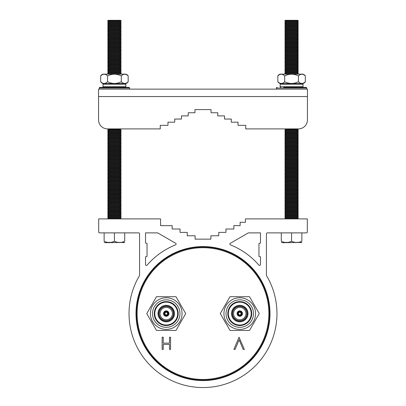 <?xml version="1.0" encoding="UTF-8"?>
<svg xmlns="http://www.w3.org/2000/svg" width="406" height="406" viewBox="0 0 406 406"><rect width="100%" height="100%" fill="white"/><g stroke="black" fill="none" stroke-linecap="round" stroke-linejoin="round"><path stroke-width="0.61" d="M160.04 313.579A6.202 6.202 0 0 1 166.242 307.378A6.202 6.202 0 0 1 172.438 313.579A6.202 6.202 0 0 1 166.242 319.781A6.202 6.202 0 0 1 160.04 313.579M168.942 313.579A2.7 2.7 0 0 1 166.242 316.279A2.7 2.7 0 0 1 163.537 313.579A2.7 2.7 0 0 1 166.242 310.874A2.7 2.7 0 0 1 168.942 313.579M168.678 313.579A2.436 2.436 0 0 1 166.242 316.015A2.436 2.436 0 0 1 163.806 313.579A2.436 2.436 0 0 1 166.242 311.143A2.436 2.436 0 0 1 168.678 313.579M164.379 313.579A1.863 1.863 0 0 1 166.242 311.717A1.863 1.863 0 0 1 168.099 313.579A1.863 1.863 0 0 1 166.242 315.437A1.863 1.863 0 0 1 164.379 313.579M164.912 313.579A1.33 1.33 0 0 1 166.242 312.25A1.33 1.33 0 0 1 167.566 313.579A1.33 1.33 0 0 1 166.242 314.909A1.33 1.33 0 0 1 164.912 313.579M179.97 313.579A13.728 13.728 0 0 1 166.242 327.307A13.728 13.728 0 0 1 152.509 313.579A13.728 13.728 0 0 1 166.242 299.846A13.728 13.728 0 0 1 179.97 313.579M178.198 313.579A11.957 11.957 0 0 1 166.242 325.536A11.957 11.957 0 0 1 154.28 313.579A11.957 11.957 0 0 1 166.242 301.622A11.957 11.957 0 0 1 178.198 313.579M177.686 313.579A11.449 11.449 0 0 1 166.242 325.023A11.449 11.449 0 0 1 154.793 313.579A11.449 11.449 0 0 1 166.242 302.13A11.449 11.449 0 0 1 177.686 313.579M157.98 313.579A8.257 8.257 0 0 1 166.242 305.317A8.257 8.257 0 0 1 174.499 313.579A8.257 8.257 0 0 1 166.242 321.836A8.257 8.257 0 0 1 157.98 313.579M158.716 313.579A7.526 7.526 0 0 1 166.242 306.053A7.526 7.526 0 0 1 173.763 313.579A7.526 7.526 0 0 1 166.242 321.105A7.526 7.526 0 0 1 158.716 313.579M159.066 313.579A7.176 7.176 0 0 1 166.242 306.403A7.176 7.176 0 0 1 173.418 313.579A7.176 7.176 0 0 1 166.242 320.755A7.176 7.176 0 0 1 159.066 313.579M233.562 313.579A6.202 6.202 0 0 1 239.758 307.378A6.202 6.202 0 0 1 245.96 313.579A6.202 6.202 0 0 1 239.758 319.781A6.202 6.202 0 0 1 233.562 313.579M242.463 313.579A2.7 2.7 0 0 1 239.758 316.279A2.7 2.7 0 0 1 237.058 313.579A2.7 2.7 0 0 1 239.758 310.874A2.7 2.7 0 0 1 242.463 313.579M242.194 313.579A2.436 2.436 0 0 1 239.758 316.015A2.436 2.436 0 0 1 237.322 313.579A2.436 2.436 0 0 1 239.758 311.143A2.436 2.436 0 0 1 242.194 313.579M237.901 313.579A1.863 1.863 0 0 1 239.758 311.717A1.863 1.863 0 0 1 241.621 313.579A1.863 1.863 0 0 1 239.758 315.437A1.863 1.863 0 0 1 237.901 313.579M238.434 313.579A1.33 1.33 0 0 1 239.758 312.25A1.33 1.33 0 0 1 241.088 313.579A1.33 1.33 0 0 1 239.758 314.909A1.33 1.33 0 0 1 238.434 313.579M253.491 313.579A13.728 13.728 0 0 1 239.758 327.307A13.728 13.728 0 0 1 226.03 313.579A13.728 13.728 0 0 1 239.758 299.846A13.728 13.728 0 0 1 253.491 313.579M251.72 313.579A11.957 11.957 0 0 1 239.758 325.536A11.957 11.957 0 0 1 227.802 313.579A11.957 11.957 0 0 1 239.758 301.622A11.957 11.957 0 0 1 251.72 313.579M251.207 313.579A11.449 11.449 0 0 1 239.758 325.023A11.449 11.449 0 0 1 228.314 313.579A11.449 11.449 0 0 1 239.758 302.13A11.449 11.449 0 0 1 251.207 313.579M231.501 313.579A8.257 8.257 0 0 1 239.758 305.317A8.257 8.257 0 0 1 248.02 313.579A8.257 8.257 0 0 1 239.758 321.836A8.257 8.257 0 0 1 231.501 313.579M232.237 313.579A7.526 7.526 0 0 1 239.758 306.053A7.526 7.526 0 0 1 247.284 313.579A7.526 7.526 0 0 1 239.758 321.105A7.526 7.526 0 0 1 232.237 313.579M232.582 313.579A7.176 7.176 0 0 1 239.758 306.403A7.176 7.176 0 0 1 246.934 313.579A7.176 7.176 0 0 1 239.758 320.755A7.176 7.176 0 0 1 232.582 313.579M182.061 313.579A15.819 15.819 0 0 1 166.242 329.398A15.819 15.819 0 0 1 150.423 313.579A15.819 15.819 0 0 1 166.242 297.76A15.819 15.819 0 0 1 182.061 313.579M146.754 313.579L156.498 330.454L175.981 330.454L185.725 313.579L175.981 296.705L156.498 296.705L146.754 313.579M255.577 313.579A15.819 15.819 0 0 1 239.758 329.398A15.819 15.819 0 0 1 223.939 313.579A15.819 15.819 0 0 1 239.758 297.76A15.819 15.819 0 0 1 255.577 313.579M220.275 313.579L230.019 330.454L249.502 330.454L259.246 313.579L249.502 296.705L230.019 296.705L220.275 313.579M269.554 313.579A66.554 66.554 0 0 1 203 380.128A66.554 66.554 0 0 1 136.446 313.579A66.554 66.554 0 0 1 203 247.026A66.554 66.554 0 0 1 269.554 313.579A66.554 66.554 0 0 0 203 247.026A66.554 66.554 0 0 0 136.446 313.579M270 313.579A67 67 0 0 0 203 246.574A67 67 0 0 0 136 313.579A67 67 0 0 0 203 380.579A67 67 0 0 0 270 313.579M230.466 244.889A0.898 0.898 0 0 1 230.349 243.275L248.335 232.887L260.485 232.887L260.485 242.788A0.452 0.452 0 0 1 260.033 243.24L259.404 243.24A0.452 0.452 0 0 0 258.957 243.686L258.957 256.15A0.452 0.452 0 0 0 259.404 256.602L260.033 256.602A0.452 0.452 0 0 1 260.485 257.054L260.485 264.539A0.898 0.898 0 0 1 258.906 265.128A73.978 73.978 0 0 0 230.466 244.889M129.022 313.579A73.978 73.978 0 0 0 203 387.552A73.978 73.978 0 0 0 266.549 275.715A0.898 0.898 0 0 1 266.422 275.253L266.422 233.79A0.898 0.898 0 0 1 267.326 232.887L306.403 232.887A0.898 0.898 0 0 0 307.306 231.988L307.306 218.895L245.432 218.895L245.432 222.27L240.124 222.27L240.124 225.645L233.866 225.645L233.866 229.02L225.949 229.02L225.949 232.394L218.748 232.394L218.748 235.769L210.876 235.769L210.876 239.144L195.124 239.144L195.124 235.769L187.252 235.769L187.252 232.394L180.051 232.394L180.051 229.02L172.134 229.02L172.134 225.645L160.568 225.645L160.568 218.895L98.694 218.895L98.694 231.988A0.898 0.898 0 0 0 99.597 232.887L138.674 232.887A0.898 0.898 0 0 1 139.578 233.79L139.578 275.253A0.898 0.898 0 0 1 139.451 275.715A73.978 73.978 0 0 0 129.022 313.579M239.043 337.208L244.356 349.399L243.184 349.399L239.119 339.792L235.059 349.399L233.886 349.399L239.043 337.208M169.48 337.208L170.571 337.208L170.571 349.399L169.48 349.399L169.48 344.395L163.227 344.395L163.227 349.399L162.136 349.399L162.136 337.208L163.227 337.208L163.227 343.146L169.48 343.146L169.48 337.208M157.665 232.887L175.651 243.275A0.898 0.898 0 0 1 175.534 244.889A73.978 73.978 0 0 0 147.094 265.128A0.898 0.898 0 0 1 145.515 264.539L145.515 257.054A0.452 0.452 0 0 1 145.967 256.602L146.596 256.602A0.452 0.452 0 0 0 147.043 256.15L147.043 243.686A0.452 0.452 0 0 0 146.596 243.24L145.967 243.24A0.452 0.452 0 0 1 145.515 242.788L145.515 232.887L157.665 232.887M297.989 242.387L295.472 242.387L297.989 242.387M298.171 128.9L297.268 129.438L298.395 130.113L284.763 130.113L285.885 129.438L297.268 129.438L298.395 130.113L297.268 130.788L298.395 131.463L284.763 131.463L285.885 130.788L297.268 130.788L298.395 131.463L297.268 132.138L298.395 132.813L284.763 132.813L285.885 132.138L297.268 132.138L298.395 132.813L297.268 133.488L298.395 134.163L284.763 134.163L285.885 133.488L297.268 133.488L298.395 134.163L297.268 134.838L298.395 135.513L284.763 135.513L285.885 134.838L297.268 134.838L298.395 135.513L297.268 136.188L298.395 136.863L284.763 136.863L285.885 136.188L297.268 136.188L298.395 136.863L297.268 137.538L298.395 138.213L284.763 138.213L285.885 137.538L297.268 137.538L298.395 138.213L297.268 138.888L298.395 139.562L284.763 139.562L285.885 138.888L297.268 138.888L298.395 139.562L297.268 140.237L298.395 140.912L284.763 140.912L285.885 140.237L297.268 140.237L298.395 140.912L297.268 141.587L298.395 142.262L284.763 142.262L285.885 141.587L297.268 141.587L298.395 142.262L297.268 142.937L298.395 143.612L284.763 143.612L285.885 142.937L297.268 142.937L298.395 143.612L297.268 144.287L298.395 144.962L284.763 144.962L285.885 144.287L297.268 144.287L298.395 144.962L297.268 145.637L298.395 146.312L284.763 146.312L285.885 145.637L297.268 145.637L298.395 146.312L297.268 146.987L298.395 147.662L284.763 147.662L285.885 146.987L297.268 146.987L298.395 147.662L297.268 148.337L298.395 149.012L284.763 149.012L285.885 148.337L297.268 148.337L298.395 149.012L297.268 149.687L298.395 150.362L284.763 150.362L285.885 149.687L297.268 149.687L298.395 150.362L297.268 151.037L298.395 151.712L284.763 151.712L285.885 151.037L297.268 151.037L298.395 151.712L297.268 152.387L298.395 153.062L284.763 153.062L285.885 152.387L297.268 152.387L298.395 153.062L297.268 153.737L298.395 154.412L284.763 154.412L285.885 153.737L297.268 153.737L298.395 154.412L297.268 155.087L298.395 155.762L284.763 155.762L285.885 155.087L297.268 155.087L298.395 155.762L297.268 156.437L298.395 157.112L284.763 157.112L285.885 156.437L297.268 156.437L298.395 157.112L297.268 157.787L298.395 158.462L284.763 158.462L285.885 157.787L297.268 157.787L298.395 158.462L297.268 159.137L298.395 159.812L284.763 159.812L285.885 159.137L297.268 159.137L298.395 159.812L297.268 160.487L298.395 161.162L284.763 161.162L285.885 160.487L297.268 160.487L298.395 161.162L297.268 161.837L298.395 162.512L284.763 162.512L285.885 161.837L297.268 161.837L298.395 162.512L297.268 163.187L298.395 163.862L284.763 163.862L285.885 163.187L297.268 163.187L298.395 163.862L297.268 164.537L298.395 165.212L284.763 165.212L285.885 164.537L297.268 164.537L298.395 165.212L297.268 165.887L298.395 166.561L284.763 166.561L285.885 165.887L297.268 165.887L298.395 166.561L297.268 167.236L298.395 167.911L284.763 167.911L285.885 167.236L297.268 167.236L298.395 167.911L297.268 168.586L298.395 169.261L284.763 169.261L285.885 168.586L297.268 168.586L298.395 169.261L297.268 169.936L298.395 170.611L284.763 170.611L285.885 169.936L297.268 169.936L298.395 170.611L297.268 171.286L298.395 171.961L284.763 171.961L285.885 171.286L297.268 171.286L298.395 171.961L297.268 172.636L298.395 173.311L284.763 173.311L285.885 172.636L297.268 172.636L298.395 173.311L297.268 173.986L298.395 174.661L284.763 174.661L285.885 173.986L297.268 173.986L298.395 174.661L297.268 175.336L298.395 176.011L284.763 176.011L285.885 175.336L297.268 175.336L298.395 176.011L297.268 176.686L298.395 177.361L284.763 177.361L285.885 176.686L297.268 176.686L298.395 177.361L297.268 178.036L298.395 178.711L284.763 178.711L285.885 178.036L297.268 178.036L298.395 178.711L297.268 179.386L298.395 180.061L284.763 180.061L285.885 179.386L297.268 179.386L298.395 180.061L297.268 180.736L298.395 181.411L284.763 181.411L285.885 180.736L297.268 180.736L298.395 181.411L297.268 182.086L298.395 182.761L284.763 182.761L285.885 182.086L297.268 182.086L298.395 182.761L297.268 183.436L298.395 184.111L284.763 184.111L285.885 183.436L297.268 183.436L298.395 184.111L297.268 184.786L298.395 185.461L284.763 185.461L285.885 184.786L297.268 184.786L298.395 185.461L297.268 186.136L298.395 186.811L284.763 186.811L285.885 186.136L297.268 186.136L298.395 186.811L297.268 187.486L298.395 188.161L284.763 188.161L285.885 187.486L297.268 187.486L298.395 188.161L297.268 188.836L298.395 189.511L284.763 189.511L285.885 188.836L297.268 188.836L298.395 189.511L297.268 190.186L298.395 190.861L284.763 190.861L285.885 190.186L297.268 190.186L298.395 190.861L297.268 191.536L298.395 192.211L284.763 192.211L285.885 191.536L297.268 191.536L298.395 192.211L297.268 192.886L298.395 193.56L284.763 193.56L285.885 192.886L297.268 192.886L298.395 193.56L297.268 194.235L298.395 194.91L284.763 194.91L285.885 194.235L297.268 194.235L298.395 194.91L297.268 195.585L298.395 196.26L284.763 196.26L285.885 195.585L297.268 195.585L298.395 196.26L297.268 196.935L298.395 197.61L284.763 197.61L285.885 196.935L297.268 196.935L298.395 197.61L297.268 198.285L298.395 198.96L284.763 198.96L285.885 198.285L297.268 198.285L298.395 198.96L297.268 199.635L298.395 200.31L284.763 200.31L285.885 199.635L297.268 199.635L298.395 200.31L297.268 200.985L298.395 201.66L284.763 201.66L285.885 200.985L297.268 200.985L298.395 201.66L297.268 202.335L298.395 203.01L284.763 203.01L285.885 202.335L297.268 202.335L298.395 203.01L297.268 203.685L298.395 204.36L284.763 204.36L285.885 203.685L297.268 203.685L298.395 204.36L297.268 205.035L298.395 205.71L284.763 205.71L285.885 205.035L297.268 205.035L298.395 205.71L297.268 206.385L298.395 207.06L284.763 207.06L285.885 206.385L297.268 206.385L298.395 207.06L297.268 207.735L298.395 208.41L284.763 208.41L285.885 207.735L297.268 207.735L298.395 208.41L297.268 209.085L298.395 209.76L284.763 209.76L285.885 209.085L297.268 209.085L298.395 209.76L297.268 210.435L298.395 211.11L284.763 211.11L285.885 210.435L297.268 210.435L298.395 211.11L297.268 211.785L298.395 212.46L284.763 212.46L285.885 211.785L297.268 211.785L298.395 212.46L297.268 213.135L298.395 213.81L284.763 213.81L285.885 213.135L297.268 213.135L298.395 213.81L297.268 214.485L298.395 215.16L284.763 215.16L285.885 214.485L297.268 214.485L298.395 215.16L297.268 215.835L298.395 216.51L284.763 216.51L285.885 215.835L297.268 215.835L298.395 216.51L297.268 217.185L298.395 217.86L284.763 217.86L285.885 217.185L297.268 217.185L298.395 217.86L297.268 218.535L297.872 218.895L297.268 218.535L285.885 218.535L285.286 218.895M297.613 20.3L298.395 20.767L284.763 20.767L285.54 20.3L297.613 20.3L298.395 20.767L297.268 21.442L298.395 22.117L284.763 22.117L285.885 21.442L297.268 21.442L298.395 22.117L297.268 22.792L298.395 23.467L284.763 23.467L285.885 22.792L297.268 22.792L298.395 23.467L297.268 24.142L298.395 24.817L284.763 24.817L285.885 24.142L297.268 24.142L298.395 24.817L297.268 25.492L298.395 26.167L284.763 26.167L285.885 25.492L297.268 25.492L298.395 26.167L297.268 26.842L298.395 27.517L284.763 27.517L285.885 26.842L297.268 26.842L298.395 27.517L297.268 28.192L298.395 28.867L284.763 28.867L285.885 28.192L297.268 28.192L298.395 28.867L297.268 29.542L298.395 30.217L284.763 30.217L285.885 29.542L297.268 29.542L298.395 30.217L297.268 30.892L298.395 31.566L284.763 31.566L285.885 30.892L297.268 30.892L298.395 31.566L297.268 32.241L298.395 32.916L284.763 32.916L285.885 32.241L297.268 32.241L298.395 32.916L297.268 33.591L298.395 34.266L284.763 34.266L285.885 33.591L297.268 33.591L298.395 34.266L297.268 34.941L298.395 35.616L284.763 35.616L285.885 34.941L297.268 34.941L298.395 35.616L297.268 36.291L298.395 36.966L284.763 36.966L285.885 36.291L297.268 36.291L298.395 36.966L297.268 37.641L298.395 38.316L284.763 38.316L285.885 37.641L297.268 37.641L298.395 38.316L297.268 38.991L298.395 39.666L284.763 39.666L285.885 38.991L297.268 38.991L298.395 39.666L297.268 40.341L298.395 41.016L284.763 41.016L285.885 40.341L297.268 40.341L298.395 41.016L297.268 41.691L298.395 42.366L284.763 42.366L285.885 41.691L297.268 41.691L298.395 42.366L297.268 43.041L298.395 43.716L284.763 43.716L285.885 43.041L297.268 43.041L298.395 43.716L297.268 44.391L298.395 45.066L284.763 45.066L285.885 44.391L297.268 44.391L298.395 45.066L297.268 45.741L298.395 46.416L284.763 46.416L285.885 45.741L297.268 45.741L298.395 46.416L297.268 47.091L298.395 47.766L284.763 47.766L285.885 47.091L297.268 47.091L298.395 47.766L297.268 48.441L298.395 49.116L284.763 49.116L285.885 48.441L297.268 48.441L298.395 49.116L297.268 49.791L298.395 50.466L284.763 50.466L285.885 49.791L297.268 49.791L298.395 50.466L297.268 51.141L298.395 51.816L284.763 51.816L285.885 51.141L297.268 51.141L298.395 51.816L297.268 52.491L298.395 53.166L284.763 53.166L285.885 52.491L297.268 52.491L298.395 53.166L297.268 53.841L298.395 54.516L284.763 54.516L285.885 53.841L297.268 53.841L298.395 54.516L297.268 55.191L298.395 55.866L284.763 55.866L285.885 55.191L297.268 55.191L298.395 55.866L297.268 56.541L298.395 57.216L284.763 57.216L285.885 56.541L297.268 56.541L298.395 57.216L297.268 57.891L298.395 58.566L284.763 58.566L285.885 57.891L297.268 57.891L298.395 58.566L297.268 59.24L298.395 59.915L284.763 59.915L285.885 59.24L297.268 59.24L298.395 59.915L297.268 60.59L298.395 61.265L284.763 61.265L285.885 60.59L297.268 60.59L298.395 61.265L297.268 61.94L298.395 62.615L284.763 62.615L285.885 61.94L297.268 61.94L298.395 62.615L297.268 63.29L298.395 63.965L284.763 63.965L285.885 63.29L297.268 63.29L298.395 63.965L297.268 64.64L298.395 65.315L284.763 65.315L285.885 64.64L297.268 64.64L298.395 65.315L297.268 65.99L298.395 66.665L284.763 66.665L285.885 65.99L297.268 65.99L298.395 66.665L297.268 67.34L298.395 68.015L284.763 68.015L285.885 67.34L297.268 67.34L298.395 68.015L297.268 68.69L298.395 69.365L284.763 69.365L285.885 68.69L297.268 68.69L298.395 69.365L297.268 70.04L298.395 70.715L284.763 70.715L285.885 70.04L297.268 70.04L298.395 70.715L297.268 71.39L298.395 72.065L284.763 72.065L285.885 71.39L297.268 71.39L298.395 72.065L297.268 72.74L298.395 73.415L284.763 73.415L285.885 72.74L297.268 72.74L298.395 73.415L297.344 74.136L285.809 74.136M287.707 242.387L285.19 242.387L287.707 242.387M129.539 89.122L129.539 88.041L99.303 88.041A0.675 0.675 0 0 1 99.977 87.366L128.864 87.366A0.675 0.675 0 0 1 129.539 88.041A0.675 0.675 0 0 0 128.864 87.366L103.667 87.366A0.675 0.675 0 0 1 102.992 86.691L102.992 84.215A0.675 0.675 0 0 1 103.667 83.54L125.175 83.54A0.675 0.675 0 0 1 125.85 84.215L102.992 84.215M99.977 87.366L103.667 87.366A0.675 0.675 0 0 1 102.992 86.691L125.85 86.691A0.675 0.675 0 0 1 125.175 87.366A0.675 0.675 0 0 0 125.85 86.691L125.85 84.215A0.675 0.675 0 0 0 125.175 83.54L125.581 83.54A3.695 3.695 0 0 0 128.179 81.733C125.885 84.006 123.591 84.006 121.298 81.733C116.735 84.006 112.147 84.006 107.544 81.733C105.25 84.006 102.957 84.006 100.668 81.733L100.668 75.942A3.695 3.695 0 0 1 103.261 74.136L125.581 74.136A3.695 3.695 0 0 1 128.179 75.942C125.885 73.669 123.591 73.669 121.298 75.942C116.695 73.669 112.107 73.669 107.544 75.942C105.25 73.669 102.957 73.669 100.668 75.942M280.419 83.54A3.695 3.695 0 0 1 277.821 81.733C280.115 84.006 282.409 84.006 284.702 81.733C289.305 84.006 293.893 84.006 298.456 81.733C300.75 84.006 303.043 84.006 305.332 81.733A3.695 3.695 0 0 1 302.739 83.54L280.419 83.54A3.695 3.695 0 0 1 277.821 81.733L277.821 75.942A3.695 3.695 0 0 1 280.419 74.136L302.739 74.136A3.695 3.695 0 0 1 305.332 75.942C303.043 73.669 300.75 73.669 298.456 75.942C293.853 73.669 289.265 73.669 284.702 75.942C282.409 73.669 280.115 73.669 277.821 75.942A3.695 3.695 0 0 1 280.419 74.136M307.438 119.897L307.438 96.547L98.562 96.547L98.562 89.122L307.438 89.122L307.438 119.897A8.998 8.998 0 0 1 298.44 128.9L245.747 128.9L245.747 125.342L238.033 125.342L238.033 122.191L231.283 122.191L231.283 119.044L224.533 119.044L224.533 115.893L217.783 115.893L217.783 112.746L211.034 112.746L211.034 109.595L194.966 109.595L211.034 109.595L194.966 109.595L194.966 112.746L188.217 112.746L188.217 115.893L181.467 115.893L181.467 119.044L174.717 119.044L174.717 122.191L167.967 122.191L167.967 125.342L160.253 125.342L160.253 128.9L107.56 128.9A8.998 8.998 0 0 1 98.562 119.897L98.562 96.547L98.562 119.897M160.253 128.9L121.013 128.9L120.115 129.438L121.237 130.113L107.605 130.113L108.732 130.788L107.605 131.463L121.237 131.463L120.115 130.788L108.732 130.788M108.128 218.895L108.732 218.535L120.115 218.535L120.714 218.895L120.115 218.535L121.237 217.86L120.115 217.185L121.237 216.51L120.115 215.835L121.237 215.16L120.115 214.485L121.237 213.81L120.115 213.135L121.237 212.46L120.115 211.785L121.237 211.11L120.115 210.435L121.237 209.76L120.115 209.085L121.237 208.41L120.115 207.735L121.237 207.06L120.115 206.385L121.237 205.71L120.115 205.035L121.237 204.36L120.115 203.685L121.237 203.01L120.115 202.335L121.237 201.66L120.115 200.985L121.237 200.31L120.115 199.635L121.237 198.96L120.115 198.285L121.237 197.61L120.115 196.935L121.237 196.26L120.115 195.585L121.237 194.91L120.115 194.235L121.237 193.56L120.115 192.886L121.237 192.211L120.115 191.536L121.237 190.861L120.115 190.186L121.237 189.511L120.115 188.836L121.237 188.161L120.115 187.486L121.237 186.811L120.115 186.136L121.237 185.461L120.115 184.786L121.237 184.111L120.115 183.436L121.237 182.761L120.115 182.086L121.237 181.411L120.115 180.736L121.237 180.061L120.115 179.386L121.237 178.711L120.115 178.036L121.237 177.361L120.115 176.686L121.237 176.011L120.115 175.336L121.237 174.661L120.115 173.986L121.237 173.311L120.115 172.636L121.237 171.961L120.115 171.286L121.237 170.611L120.115 169.936L121.237 169.261L120.115 168.586L121.237 167.911L120.115 167.236L121.237 166.561L120.115 165.887L121.237 165.212L120.115 164.537L121.237 163.862L120.115 163.187L121.237 162.512L120.115 161.837L121.237 161.162L120.115 160.487L121.237 159.812L120.115 159.137L121.237 158.462L120.115 157.787L121.237 157.112L120.115 156.437L121.237 155.762L120.115 155.087L121.237 154.412L120.115 153.737L121.237 153.062L120.115 152.387L121.237 151.712L120.115 151.037L121.237 150.362L120.115 149.687L121.237 149.012L120.115 148.337L121.237 147.662L120.115 146.987L121.237 146.312L120.115 145.637L121.237 144.962L120.115 144.287L121.237 143.612L120.115 142.937L121.237 142.262L120.115 141.587L121.237 140.912L120.115 140.237L121.237 139.562L120.115 138.888L121.237 138.213L120.115 137.538L121.237 136.863L120.115 136.188L121.237 135.513L120.115 134.838L121.237 134.163L120.115 133.488L121.237 132.813L120.115 132.138L121.237 131.463L120.115 130.788L121.237 130.113L120.115 129.438L108.732 129.438L107.56 128.9M194.966 109.595L211.034 109.595M282.348 242.697L281.297 242.433L282.348 242.697L301.861 242.433L300.81 242.697M281.297 232.887L281.297 241.22C281.297 242.925 281.297 242.925 281.297 241.22C284.728 242.925 288.153 242.925 291.579 241.22C295.01 242.925 298.435 242.925 301.861 241.22C301.861 242.925 301.861 242.925 301.861 241.22L301.861 232.887M285.885 218.535L284.763 217.86M285.885 217.185L284.763 216.51M285.885 215.835L284.763 215.16M285.885 214.485L284.763 213.81M285.885 213.135L284.763 212.46M285.885 211.785L284.763 211.11M285.885 210.435L284.763 209.76M285.885 209.085L284.763 208.41M285.885 207.735L284.763 207.06M285.885 206.385L284.763 205.71M285.885 205.035L284.763 204.36M285.885 203.685L284.763 203.01M285.885 202.335L284.763 201.66M285.885 200.985L284.763 200.31M285.885 199.635L284.763 198.96M285.885 198.285L284.763 197.61M285.885 196.935L284.763 196.26M285.885 195.585L284.763 194.91M285.885 194.235L284.763 193.56M285.885 192.886L284.763 192.211M285.885 191.536L284.763 190.861M285.885 190.186L284.763 189.511M285.885 188.836L284.763 188.161M285.885 187.486L284.763 186.811M285.885 186.136L284.763 185.461M285.885 184.786L284.763 184.111M285.885 183.436L284.763 182.761M285.885 182.086L284.763 181.411M285.885 180.736L284.763 180.061M285.885 179.386L284.763 178.711M285.885 178.036L284.763 177.361M285.885 176.686L284.763 176.011M285.885 175.336L284.763 174.661M285.885 173.986L284.763 173.311M285.885 172.636L284.763 171.961M285.885 171.286L284.763 170.611M285.885 169.936L284.763 169.261M285.885 168.586L284.763 167.911M285.885 167.236L284.763 166.561M285.885 165.887L284.763 165.212M285.885 164.537L284.763 163.862M285.885 163.187L284.763 162.512M285.885 161.837L284.763 161.162M285.885 160.487L284.763 159.812M285.885 159.137L284.763 158.462M285.885 157.787L284.763 157.112M285.885 156.437L284.763 155.762M285.885 155.087L284.763 154.412M285.885 153.737L284.763 153.062M285.885 152.387L284.763 151.712M285.885 151.037L284.763 150.362M285.885 149.687L284.763 149.012M285.885 148.337L284.763 147.662M285.885 146.987L284.763 146.312M285.885 145.637L284.763 144.962M285.885 144.287L284.763 143.612M285.885 142.937L284.763 142.262M285.885 141.587L284.763 140.912M285.885 140.237L284.763 139.562M285.885 138.888L284.763 138.213M285.885 137.538L284.763 136.863M285.885 136.188L284.763 135.513M285.885 134.838L284.763 134.163M285.885 133.488L284.763 132.813M285.885 132.138L284.763 131.463M285.885 130.788L284.763 130.113M285.885 129.438L284.987 128.9M285.885 74.09L284.763 73.415M285.885 72.74L284.763 72.065M285.885 71.39L284.763 70.715M285.885 70.04L284.763 69.365M285.885 68.69L284.763 68.015M285.885 67.34L284.763 66.665M285.885 65.99L284.763 65.315M285.885 64.64L284.763 63.965M285.885 63.29L284.763 62.615M285.885 61.94L284.763 61.265M285.885 60.59L284.763 59.915M285.885 59.24L284.763 58.566M285.885 57.891L284.763 57.216M285.885 56.541L284.763 55.866M285.885 55.191L284.763 54.516M285.885 53.841L284.763 53.166M285.885 52.491L284.763 51.816M285.885 51.141L284.763 50.466M285.885 49.791L284.763 49.116M285.885 48.441L284.763 47.766M285.885 47.091L284.763 46.416M285.885 45.741L284.763 45.066M285.885 44.391L284.763 43.716M285.885 43.041L284.763 42.366M285.885 41.691L284.763 41.016M285.885 40.341L284.763 39.666M285.885 38.991L284.763 38.316M285.885 37.641L284.763 36.966M285.885 36.291L284.763 35.616M285.885 34.941L284.763 34.266M285.885 33.591L284.763 32.916M285.885 32.241L284.763 31.566M285.885 30.892L284.763 30.217M285.885 29.542L284.763 28.867M285.885 28.192L284.763 27.517M285.885 26.842L284.763 26.167M285.885 25.492L284.763 24.817M285.885 24.142L284.763 23.467M285.885 22.792L284.763 22.117M285.885 21.442L284.763 20.767M291.579 241.22L291.579 232.887M120.836 242.387L118.313 242.387L120.836 242.387M120.46 20.3L121.237 20.767L107.605 20.767L108.387 20.3L120.46 20.3L121.237 20.767L120.115 21.442L121.237 22.117L107.605 22.117L108.732 21.442L120.115 21.442L121.237 22.117L120.115 22.792L121.237 23.467L107.605 23.467L108.732 22.792L120.115 22.792L121.237 23.467L120.115 24.142L121.237 24.817L107.605 24.817L108.732 24.142L120.115 24.142L121.237 24.817L120.115 25.492L121.237 26.167L107.605 26.167L108.732 25.492L120.115 25.492L121.237 26.167L120.115 26.842L121.237 27.517L107.605 27.517L108.732 26.842L120.115 26.842L121.237 27.517L120.115 28.192L121.237 28.867L107.605 28.867L108.732 28.192L120.115 28.192L121.237 28.867L120.115 29.542L121.237 30.217L107.605 30.217L108.732 29.542L120.115 29.542L121.237 30.217L120.115 30.892L121.237 31.566L107.605 31.566L108.732 30.892L120.115 30.892L121.237 31.566L120.115 32.241L121.237 32.916L107.605 32.916L108.732 32.241L120.115 32.241L121.237 32.916L120.115 33.591L121.237 34.266L107.605 34.266L108.732 33.591L120.115 33.591L121.237 34.266L120.115 34.941L121.237 35.616L107.605 35.616L108.732 34.941L120.115 34.941L121.237 35.616L120.115 36.291L121.237 36.966L107.605 36.966L108.732 36.291L120.115 36.291L121.237 36.966L120.115 37.641L121.237 38.316L107.605 38.316L108.732 37.641L120.115 37.641L121.237 38.316L120.115 38.991L121.237 39.666L107.605 39.666L108.732 38.991L120.115 38.991L121.237 39.666L120.115 40.341L121.237 41.016L107.605 41.016L108.732 40.341L120.115 40.341L121.237 41.016L120.115 41.691L121.237 42.366L107.605 42.366L108.732 41.691L120.115 41.691L121.237 42.366L120.115 43.041L121.237 43.716L107.605 43.716L108.732 43.041L120.115 43.041L121.237 43.716L120.115 44.391L121.237 45.066L107.605 45.066L108.732 44.391L120.115 44.391L121.237 45.066L120.115 45.741L121.237 46.416L107.605 46.416L108.732 45.741L120.115 45.741L121.237 46.416L120.115 47.091L121.237 47.766L107.605 47.766L108.732 47.091L120.115 47.091L121.237 47.766L120.115 48.441L121.237 49.116L107.605 49.116L108.732 48.441L120.115 48.441L121.237 49.116L120.115 49.791L121.237 50.466L107.605 50.466L108.732 49.791L120.115 49.791L121.237 50.466L120.115 51.141L121.237 51.816L107.605 51.816L108.732 51.141L120.115 51.141L121.237 51.816L120.115 52.491L121.237 53.166L107.605 53.166L108.732 52.491L120.115 52.491L121.237 53.166L120.115 53.841L121.237 54.516L107.605 54.516L108.732 53.841L120.115 53.841L121.237 54.516L120.115 55.191L121.237 55.866L107.605 55.866L108.732 55.191L120.115 55.191L121.237 55.866L120.115 56.541L121.237 57.216L107.605 57.216L108.732 56.541L120.115 56.541L121.237 57.216L120.115 57.891L121.237 58.566L107.605 58.566L108.732 57.891L120.115 57.891L121.237 58.566L120.115 59.24L121.237 59.915L107.605 59.915L108.732 59.24L120.115 59.24L121.237 59.915L120.115 60.59L121.237 61.265L107.605 61.265L108.732 60.59L120.115 60.59L121.237 61.265L120.115 61.94L121.237 62.615L107.605 62.615L108.732 61.94L120.115 61.94L121.237 62.615L120.115 63.29L121.237 63.965L107.605 63.965L108.732 63.29L120.115 63.29L121.237 63.965L120.115 64.64L121.237 65.315L107.605 65.315L108.732 64.64L120.115 64.64L121.237 65.315L120.115 65.99L121.237 66.665L107.605 66.665L108.732 65.99L120.115 65.99L121.237 66.665L120.115 67.34L121.237 68.015L107.605 68.015L108.732 67.34L120.115 67.34L121.237 68.015L120.115 68.69L121.237 69.365L107.605 69.365L108.732 68.69L120.115 68.69L121.237 69.365L120.115 70.04L121.237 70.715L107.605 70.715L108.732 70.04L120.115 70.04L121.237 70.715L120.115 71.39L121.237 72.065L107.605 72.065L108.732 71.39L120.115 71.39L121.237 72.065L120.115 72.74L121.237 73.415L107.605 73.415L108.732 72.74L120.115 72.74L121.237 73.415L120.191 74.136L108.656 74.136M110.554 242.387L108.032 242.387L110.554 242.387M105.19 242.697L104.139 242.433L105.19 242.697L124.703 242.433L123.652 242.697M104.139 232.887L104.139 241.22C104.139 242.925 104.139 242.925 104.139 241.22C107.57 242.925 111 242.925 114.421 241.22C117.852 242.925 121.282 242.925 124.703 241.22C124.703 242.925 124.703 242.925 124.703 241.22L124.703 232.887M107.605 217.86L108.732 217.185L120.115 217.185L121.237 217.86L107.605 217.86L108.732 218.535M107.605 216.51L108.732 215.835L120.115 215.835L121.237 216.51L107.605 216.51L108.732 217.185M107.605 215.16L108.732 214.485L120.115 214.485L121.237 215.16L107.605 215.16L108.732 215.835M107.605 213.81L108.732 213.135L120.115 213.135L121.237 213.81L107.605 213.81L108.732 214.485M107.605 212.46L108.732 211.785L120.115 211.785L121.237 212.46L107.605 212.46L108.732 213.135M107.605 211.11L108.732 210.435L120.115 210.435L121.237 211.11L107.605 211.11L108.732 211.785M107.605 209.76L108.732 209.085L120.115 209.085L121.237 209.76L107.605 209.76L108.732 210.435M107.605 208.41L108.732 207.735L120.115 207.735L121.237 208.41L107.605 208.41L108.732 209.085M107.605 207.06L108.732 206.385L120.115 206.385L121.237 207.06L107.605 207.06L108.732 207.735M107.605 205.71L108.732 205.035L120.115 205.035L121.237 205.71L107.605 205.71L108.732 206.385M107.605 204.36L108.732 203.685L120.115 203.685L121.237 204.36L107.605 204.36L108.732 205.035M107.605 203.01L108.732 202.335L120.115 202.335L121.237 203.01L107.605 203.01L108.732 203.685M107.605 201.66L108.732 200.985L120.115 200.985L121.237 201.66L107.605 201.66L108.732 202.335M107.605 200.31L108.732 199.635L120.115 199.635L121.237 200.31L107.605 200.31L108.732 200.985M107.605 198.96L108.732 198.285L120.115 198.285L121.237 198.96L107.605 198.96L108.732 199.635M107.605 197.61L108.732 196.935L120.115 196.935L121.237 197.61L107.605 197.61L108.732 198.285M107.605 196.26L108.732 195.585L120.115 195.585L121.237 196.26L107.605 196.26L108.732 196.935M107.605 194.91L108.732 194.235L120.115 194.235L121.237 194.91L107.605 194.91L108.732 195.585M107.605 193.56L108.732 192.886L120.115 192.886L121.237 193.56L107.605 193.56L108.732 194.235M107.605 192.211L108.732 191.536L120.115 191.536L121.237 192.211L107.605 192.211L108.732 192.886M107.605 190.861L108.732 190.186L120.115 190.186L121.237 190.861L107.605 190.861L108.732 191.536M107.605 189.511L108.732 188.836L120.115 188.836L121.237 189.511L107.605 189.511L108.732 190.186M107.605 188.161L108.732 187.486L120.115 187.486L121.237 188.161L107.605 188.161L108.732 188.836M107.605 186.811L108.732 186.136L120.115 186.136L121.237 186.811L107.605 186.811L108.732 187.486M107.605 185.461L108.732 184.786L120.115 184.786L121.237 185.461L107.605 185.461L108.732 186.136M107.605 184.111L108.732 183.436L120.115 183.436L121.237 184.111L107.605 184.111L108.732 184.786M107.605 182.761L108.732 182.086L120.115 182.086L121.237 182.761L107.605 182.761L108.732 183.436M107.605 181.411L108.732 180.736L120.115 180.736L121.237 181.411L107.605 181.411L108.732 182.086M107.605 180.061L108.732 179.386L120.115 179.386L121.237 180.061L107.605 180.061L108.732 180.736M107.605 178.711L108.732 178.036L120.115 178.036L121.237 178.711L107.605 178.711L108.732 179.386M107.605 177.361L108.732 176.686L120.115 176.686L121.237 177.361L107.605 177.361L108.732 178.036M107.605 176.011L108.732 175.336L120.115 175.336L121.237 176.011L107.605 176.011L108.732 176.686M107.605 174.661L108.732 173.986L120.115 173.986L121.237 174.661L107.605 174.661L108.732 175.336M107.605 173.311L108.732 172.636L120.115 172.636L121.237 173.311L107.605 173.311L108.732 173.986M107.605 171.961L108.732 171.286L120.115 171.286L121.237 171.961L107.605 171.961L108.732 172.636M107.605 170.611L108.732 169.936L120.115 169.936L121.237 170.611L107.605 170.611L108.732 171.286M107.605 169.261L108.732 168.586L120.115 168.586L121.237 169.261L107.605 169.261L108.732 169.936M107.605 167.911L108.732 167.236L120.115 167.236L121.237 167.911L107.605 167.911L108.732 168.586M107.605 166.561L108.732 165.887L120.115 165.887L121.237 166.561L107.605 166.561L108.732 167.236M107.605 165.212L108.732 164.537L120.115 164.537L121.237 165.212L107.605 165.212L108.732 165.887M107.605 163.862L108.732 163.187L120.115 163.187L121.237 163.862L107.605 163.862L108.732 164.537M107.605 162.512L108.732 161.837L120.115 161.837L121.237 162.512L107.605 162.512L108.732 163.187M107.605 161.162L108.732 160.487L120.115 160.487L121.237 161.162L107.605 161.162L108.732 161.837M107.605 159.812L108.732 159.137L120.115 159.137L121.237 159.812L107.605 159.812L108.732 160.487M107.605 158.462L108.732 157.787L120.115 157.787L121.237 158.462L107.605 158.462L108.732 159.137M107.605 157.112L108.732 156.437L120.115 156.437L121.237 157.112L107.605 157.112L108.732 157.787M107.605 155.762L108.732 155.087L120.115 155.087L121.237 155.762L107.605 155.762L108.732 156.437M107.605 154.412L108.732 153.737L120.115 153.737L121.237 154.412L107.605 154.412L108.732 155.087M107.605 153.062L108.732 152.387L120.115 152.387L121.237 153.062L107.605 153.062L108.732 153.737M107.605 151.712L108.732 151.037L120.115 151.037L121.237 151.712L107.605 151.712L108.732 152.387M107.605 150.362L108.732 149.687L120.115 149.687L121.237 150.362L107.605 150.362L108.732 151.037M107.605 149.012L108.732 148.337L120.115 148.337L121.237 149.012L107.605 149.012L108.732 149.687M107.605 147.662L108.732 146.987L120.115 146.987L121.237 147.662L107.605 147.662L108.732 148.337M107.605 146.312L108.732 145.637L120.115 145.637L121.237 146.312L107.605 146.312L108.732 146.987M107.605 144.962L108.732 144.287L120.115 144.287L121.237 144.962L107.605 144.962L108.732 145.637M107.605 143.612L108.732 142.937L120.115 142.937L121.237 143.612L107.605 143.612L108.732 144.287M107.605 142.262L108.732 141.587L120.115 141.587L121.237 142.262L107.605 142.262L108.732 142.937M107.605 140.912L108.732 140.237L120.115 140.237L121.237 140.912L107.605 140.912L108.732 141.587M107.605 139.562L108.732 138.888L120.115 138.888L121.237 139.562L107.605 139.562L108.732 140.237M107.605 138.213L108.732 137.538L120.115 137.538L121.237 138.213L107.605 138.213L108.732 138.888M107.605 136.863L108.732 136.188L120.115 136.188L121.237 136.863L107.605 136.863L108.732 137.538M107.605 135.513L108.732 134.838L120.115 134.838L121.237 135.513L107.605 135.513L108.732 136.188M107.605 134.163L108.732 133.488L120.115 133.488L121.237 134.163L107.605 134.163L108.732 134.838M107.605 132.813L108.732 132.138L120.115 132.138L121.237 132.813L107.605 132.813L108.732 133.488M108.732 132.138L107.605 131.463M108.732 129.438L107.605 130.113M108.732 74.09L107.605 73.415M108.732 72.74L107.605 72.065M108.732 71.39L107.605 70.715M108.732 70.04L107.605 69.365M108.732 68.69L107.605 68.015M108.732 67.34L107.605 66.665M108.732 65.99L107.605 65.315M108.732 64.64L107.605 63.965M108.732 63.29L107.605 62.615M108.732 61.94L107.605 61.265M108.732 60.59L107.605 59.915M108.732 59.24L107.605 58.566M108.732 57.891L107.605 57.216M108.732 56.541L107.605 55.866M108.732 55.191L107.605 54.516M108.732 53.841L107.605 53.166M108.732 52.491L107.605 51.816M108.732 51.141L107.605 50.466M108.732 49.791L107.605 49.116M108.732 48.441L107.605 47.766M108.732 47.091L107.605 46.416M108.732 45.741L107.605 45.066M108.732 44.391L107.605 43.716M108.732 43.041L107.605 42.366M108.732 41.691L107.605 41.016M108.732 40.341L107.605 39.666M108.732 38.991L107.605 38.316M108.732 37.641L107.605 36.966M108.732 36.291L107.605 35.616M108.732 34.941L107.605 34.266M108.732 33.591L107.605 32.916M108.732 32.241L107.605 31.566M108.732 30.892L107.605 30.217M108.732 29.542L107.605 28.867M108.732 28.192L107.605 27.517M108.732 26.842L107.605 26.167M108.732 25.492L107.605 24.817M108.732 24.142L107.605 23.467M108.732 22.792L107.605 22.117M108.732 21.442L107.605 20.767M114.421 241.22L114.421 232.887M306.697 89.122L306.697 88.041A0.675 0.675 0 0 0 306.022 87.366L283.571 87.366M306.022 87.366A0.675 0.675 0 0 1 306.697 88.041L276.461 88.041A0.675 0.675 0 0 1 277.136 87.366M276.461 88.041L276.461 89.122M99.303 88.041L99.303 89.122M103.667 83.54L121.181 83.54M299.587 83.54L302.333 83.54A0.675 0.675 0 0 1 303.008 84.215L303.008 86.691A0.675 0.675 0 0 1 302.333 87.366A0.675 0.675 0 0 0 303.008 86.691L280.15 86.691A0.675 0.675 0 0 0 280.825 87.366A0.675 0.675 0 0 1 280.15 86.691L280.15 84.215A0.675 0.675 0 0 1 280.825 83.54L283.571 83.54M280.825 83.54L302.333 83.54A0.675 0.675 0 0 1 303.008 84.215L280.15 84.215M284.702 81.733L284.702 75.942M305.332 81.733L305.332 75.942M298.456 81.733L298.456 75.942M103.261 83.54A3.695 3.695 0 0 1 100.668 81.733A3.695 3.695 0 0 0 103.261 83.54L107.666 83.54M107.544 81.733L107.544 75.942M122.429 83.54L125.581 83.54A3.695 3.695 0 0 0 128.179 81.733L128.179 75.942M121.298 81.733L121.298 75.942M137.121 313.579A65.879 65.879 0 0 0 203 379.453A65.879 65.879 0 0 0 268.879 313.579A65.879 65.879 0 0 0 203 247.701A65.879 65.879 0 0 0 137.121 313.579"/></g></svg>
